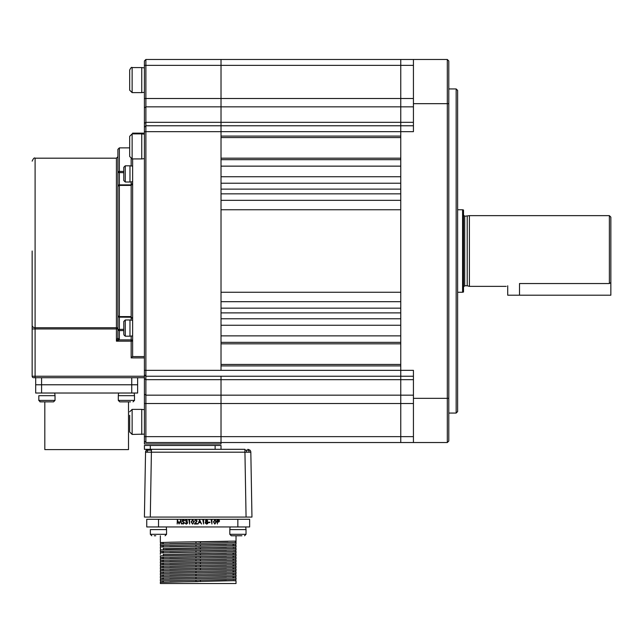 <?xml version="1.0" encoding="UTF-8"?>
<svg xmlns="http://www.w3.org/2000/svg" width="643" height="643" viewBox="0 0 643 643"><rect width="100%" height="100%" fill="white"/><g stroke="black" fill="none" stroke-linecap="round" stroke-linejoin="round"><path stroke-width="0.96" d="M467.22 216.233L467.22 285.773L464.704 285.773L464.704 216.233L469.414 215.646L469.414 286.36L506.25 286.36M610.85 282.558L610.85 295.201L519.504 295.201L519.504 283.547C502.4 286.633 502.4 286.633 519.504 283.547L609.379 283.547L609.379 215.646L610.85 217.117L610.85 282.558L609.379 283.547M462.582 209.755L463.523 210.004L463.523 292.002L462.582 292.26L462.582 209.755L457.631 209.755M221.023 442.529L221.023 444L144.41 444L144.41 441.058L145.889 442.529L400.766 442.529L400.766 436.637L400.766 442.529L413.433 442.529L413.433 370.336L400.766 370.336L400.766 436.637L221.023 436.637L221.023 442.529L221.023 436.637L145.889 436.637L145.889 403.507L144.41 403.507L144.41 374.756L145.889 376.235L221.023 376.235L221.023 436.637L221.023 403.507L145.889 403.507L145.889 379.683L144.41 378.639M413.433 379.683L400.766 379.683L400.766 376.235L221.023 376.235L221.023 403.507L400.766 403.507L400.766 436.637L413.433 436.637M413.433 65.369L400.766 65.369L400.766 131.67L413.433 131.67L413.433 59.477L400.766 59.477L400.766 65.369L400.766 59.477L221.023 59.477L221.023 370.336L221.023 365.915L400.766 365.915L400.766 403.507L400.766 395.172L413.433 395.172M400.766 364.444L221.023 364.444M221.023 343.82L400.766 343.82M400.766 342.349L221.023 342.349L221.023 335.863L400.766 335.863L400.766 342.349M221.023 325.254L400.766 325.254L400.766 318.775L221.023 318.775L221.023 325.254M221.023 312.884L400.766 312.884M400.766 200.327L221.023 200.327L221.023 193.84L400.766 193.84L400.766 200.327M400.766 189.13L221.023 189.13M221.023 183.231L400.766 183.231L400.766 176.753L221.023 176.753L221.023 183.231M413.433 106.834L400.766 106.834L400.766 98.5L400.766 136.091L221.023 136.091L221.023 131.67L400.766 131.67L400.766 125.779L145.889 125.779L144.41 127.25L145.889 125.779L145.889 131.67L221.023 131.67L221.023 122.323L413.433 122.323M221.023 166.143L400.766 166.143L400.766 159.665L221.023 159.665L221.023 166.143M400.766 158.186L221.023 158.186M221.023 137.562L400.766 137.562M400.766 209.755L400.766 292.26L221.023 292.26L221.023 209.755L400.766 209.755M400.766 301.688L400.766 308.166L221.023 308.166L221.023 301.688L400.766 301.688M249.95 450.148L248.455 450.14L249.95 450.148L247.885 449.304L249.95 450.148A2.95 2.95 90 0 1 250.826 452.198L251.96 517.076L246.068 517.076L244.935 452.198L250.826 452.198M146.652 450.148A2.95 2.813 90 0 0 145.808 452.19L145.543 452.198A2.95 2.95 0 0 1 146.427 450.148L151.322 450.148L151.306 452.198L151.435 450.148L150.301 517.076L144.41 517.076L145.543 452.198L144.41 517.076M244.935 449.304L215.132 449.304L244.935 449.304L244.935 450.148L246.414 450.148A2.95 0.868 90 0 1 246.679 452.19M148.493 449.304A2.95 2.95 -0 0 0 146.427 450.148A2.95 2.95 0 0 1 148.493 449.304M145.808 452.19L151.306 452.198M150.301 517.076L246.068 517.076M151.435 449.304L151.435 450.148M246.414 450.148L248.455 450.14A2.95 2.074 90 0 1 249.082 452.182M221.023 449.304L221.023 445.478L215.132 445.478L215.132 449.304L144.41 449.304L144.41 445.478L215.132 445.478M132.627 318.84L131.156 317.136L131.156 185.409L132.538 183.97M116.423 158.186L35.1 158.186L35.1 327.745L116.423 327.745A1.471 1.222 180 0 1 117.894 328.959A1.471 1.222 180 0 0 116.423 327.745L116.423 158.186L117.894 156.715L117.894 328.276L117.894 149.345L119.365 147.874L119.365 171.424L123.786 171.424M144.41 377.706L33.621 377.706A1.471 1.471 0 0 1 32.15 376.235L32.15 251.003M132.627 356.254L132.627 158.925M132.627 133.881L132.627 133.141L144.41 133.141M131.156 320.126L131.156 317.136L119.365 317.136A1.471 1.471 0 0 1 117.894 315.657A1.471 0.94 0 0 0 119.365 316.597L131.156 316.597M123.786 172.694L117.894 172.557A1.471 1.133 0 0 1 119.365 171.424L119.365 184.79M132.627 183.167L131.156 185.409L119.365 185.409A1.471 0.94 180 0 0 117.894 186.349A1.471 1.471 180 0 1 119.365 184.879L131.156 184.879L131.156 181.889M123.786 330.582L119.365 330.582A1.471 1.133 180 0 1 117.894 329.449L117.894 328.276M117.693 338.62A1.471 1.133 45 0 0 118.963 339.89L116.423 341.16L117.894 337.728L117.894 329.449L123.786 329.312M144.41 357.902L131.156 357.902L132.474 356.584L144.41 356.584M131.156 357.902L131.156 341.16L132.627 341.16A1.471 1.27 0 0 0 131.156 339.89L131.156 336.064M33.621 377.706L35.1 377.706L35.1 376.235L32.15 376.235M32.15 326.588L32.15 328.959L35.1 328.959L35.1 376.235L144.41 376.235M116.423 327.745L116.423 328.959L35.1 328.959L35.1 327.745A2.95 2.435 180 0 1 32.15 325.31M117.894 328.959L116.423 328.959L116.423 341.16L131.156 341.16L131.156 339.89L118.963 339.89L119.365 338.982A1.471 1.254 0 0 1 117.894 337.728M119.365 338.982L119.365 184.879L131.156 184.879L131.156 185.409M160.356 545.513L160.356 544.034L236.021 542.563L236.021 544.034L160.356 545.513L163.298 545.698L160.565 545.553L160.565 546.944M235.804 541.133L235.282 541.824L236.021 542.563L236.021 541.093L171.432 542.194L160.356 542.563L163.298 542.748L160.565 542.604L160.565 543.994M236.021 580.87L236.021 583.522L160.356 583.522L160.356 582.341L233.248 580.685M160.356 580.87L160.356 579.399L236.021 577.92L236.021 579.399L160.356 580.87L163.298 581.055L160.565 580.91L160.565 582.301M236.021 577.92L233.071 577.735M160.356 577.92L160.356 576.45L236.021 574.979L236.021 576.45L160.605 577.977M236.021 574.979L233.071 574.786M160.356 574.979L160.356 573.5L236.021 572.029L236.021 573.5L160.605 575.027M236.021 572.029L233.071 571.844L235.804 571.989L235.804 570.598M160.356 572.029L160.356 570.558L236.021 569.079L236.021 570.558L160.605 572.085M236.021 569.079L233.071 568.894L235.804 569.039L235.804 567.648M160.356 569.079L160.356 567.608L236.021 566.137L236.021 567.608L160.605 569.135M236.021 566.137L233.071 565.953L235.804 566.097L235.804 564.707M160.356 566.137L160.356 564.667L236.021 563.188L236.021 564.667L160.605 566.186M236.021 563.188L233.071 563.003L235.804 563.147L235.804 561.757M160.356 563.188L160.356 561.717L236.021 560.246L236.021 561.717L160.605 563.244M236.021 560.246L233.071 560.053L235.804 560.206L235.804 558.815M160.356 560.246L160.356 558.767L236.021 557.296L236.021 558.767L160.605 560.294M236.021 557.296L233.071 557.111L235.804 557.256L235.804 555.865M160.356 557.296L160.356 555.825L236.021 554.346L236.021 555.825L160.605 557.352M236.021 554.346L233.071 554.162L235.804 554.306L235.804 552.916M160.356 554.346L160.356 552.876L236.021 551.405L236.021 552.876L163.298 554.539M234.349 551.268L235.804 551.364L235.804 549.974M160.356 551.405L160.356 549.934L236.021 548.455L236.021 549.934L160.356 551.405L163.298 551.59L160.565 551.445L160.565 552.835M236.021 548.455L233.071 548.27M160.356 548.455L160.356 546.984L236.021 545.513L236.021 546.984L163.298 548.64M236.021 545.513L233.071 545.32M162.028 578.065L163.169 578.105M162.028 575.115L163.169 575.155M162.028 572.166L160.565 572.069L160.565 573.46M162.028 569.224L163.169 569.264M162.028 566.274L163.169 566.322M162.028 563.332L163.169 563.372M162.028 560.383L163.169 560.423M162.028 557.433L163.169 557.481M163.298 582.156L163.298 580.685M163.298 579.206L163.298 577.735M163.298 576.265L163.298 574.786M163.298 573.315L163.298 571.844M163.298 570.373L163.298 568.894M163.298 567.423L163.298 565.953M163.298 564.474L163.298 563.003M163.298 561.532L163.298 560.053M163.298 558.582L163.298 557.111M163.298 555.64L163.298 554.162M163.298 552.691L163.298 551.22M163.298 549.741L163.298 548.27M163.298 546.799L163.298 545.32M163.298 543.849L163.298 542.379M233.071 578.105L233.071 576.634M233.071 575.163L233.071 573.693M233.071 572.214L233.071 570.743M233.071 569.272L233.071 567.793M233.071 566.322L233.071 564.851M233.071 563.372L233.071 561.902M233.071 560.431L233.071 558.96M233.071 557.481L233.071 556.01M233.071 554.539L233.071 553.06M233.071 545.698L233.071 544.227M195.978 541.856L195.978 543.327M195.978 544.798L195.978 546.277M195.978 547.748L195.978 549.218M195.978 550.689L195.978 552.168M195.978 553.639L195.978 555.11M195.978 556.589L195.978 558.06M195.978 559.531L195.978 561.009M195.978 562.48L195.978 563.951M195.978 565.422L195.978 566.901M195.978 568.372L195.978 569.843M195.978 571.322L195.978 572.792M195.978 574.263L195.978 575.742M195.978 577.213L195.978 578.684M195.978 580.155L195.978 581.634M200.399 581.577L200.399 580.107M200.399 569.794L200.399 568.324M200.399 566.845L200.399 565.374M200.399 563.903L200.399 562.424M200.399 560.953L200.399 559.482M200.399 558.003L200.399 556.533M200.399 555.062L200.399 553.591M200.399 552.112L200.399 550.641M200.399 549.17L200.399 547.691M200.399 546.22L200.399 544.75M200.399 543.271L200.399 541.8M249.637 526.947L146.741 526.947L146.741 519.287L249.637 519.287L249.637 526.947M198.036 524.005L198.671 522.671L200.552 522.671L201.572 524.005L199.651 519.841L198.036 524.005M186.414 520.187L187.017 520.814L185.956 521.923L187.234 522.799L186.173 523.683L184.782 522.88L186.165 524.109L187.515 523.233M186.599 524.053L186.165 524.109M177.163 524.005L177.556 520.999L179.067 524.005L180.651 521.007L181.422 524.005L180.868 519.841L179.108 523.257L177.331 519.841L177.163 524.005M182.017 523.482L183.11 524.109L184.3 522.984L182.491 520.685L183.102 520.163L183.914 520.693M182.347 521.336L183.93 522.976L183.11 523.683L181.848 523.201M189.629 524.005L189.629 519.841L188.865 519.841L189.629 524.005M195.89 519.737L194.54 521.119L195.874 520.163L196.774 521.007L194.379 524.005L197.2 524.005L197.2 523.571L195.263 523.571L197.152 520.975L195.89 519.737M216.193 520.967L216.281 521.923L214.85 519.737L215.413 519.874M214.85 519.737L213.46 521.923L214.85 524.109L216.281 521.923M208.34 522.188L208.34 522.614L209.939 522.614L209.939 522.188L208.34 522.188M202.826 519.841L203.598 524.005L203.598 519.841L202.826 519.841M184.252 520.436L183.142 519.737L182.114 520.709M187.603 522.767L186.904 521.674L187.394 520.814L186.181 519.737L184.943 520.806L186.181 520.163M191.18 521.923L192.57 524.109L194.001 521.923L192.57 519.737L191.18 521.923M207.167 521.682L207.753 520.814L206.572 519.737L205.358 520.806L205.961 521.682L205.141 522.823L206.548 524.109L207.657 523.651L207.97 522.791L207.167 521.682M211.145 519.841L211.917 524.005L211.917 519.841L211.145 519.841M217.029 519.841L217.406 524.005L217.406 522.084L218.757 522.012L219.593 520.959L218.797 519.906L217.029 519.841M213.83 521.923L214.858 520.163L215.911 521.923L214.858 523.683L213.838 522.164M214.858 523.683L214.424 523.563M191.55 521.923L192.578 520.163L193.631 521.923L193.471 522.968L192.578 523.683L191.55 521.923M192.578 520.163L193.037 520.3M193.607 521.465L193.631 521.923M205.728 520.806L206.556 520.163L207.384 520.798L206.572 521.497L205.728 520.806M207.97 522.791L207.657 523.651L206.548 524.109M205.961 521.682L205.358 520.806M199.619 520.653L200.359 522.245L198.872 522.245L199.619 520.653M206.58 521.923L207.593 522.799L206.556 523.683L205.519 522.839L206.58 521.923M217.406 520.267L219.215 520.959L217.406 521.658L217.406 520.267M44.817 401.867L44.817 449.602L128.504 449.602L128.504 401.867M137.634 384.779L41.578 384.779L131.743 384.779L131.743 393.026L137.634 393.026L137.634 384.779L131.743 384.779L131.743 377.706L137.634 377.706L137.634 384.779M41.578 393.026L41.578 384.779L35.686 384.779L35.686 393.026L131.743 393.026M41.578 384.779L35.686 384.779L35.686 377.706L41.578 377.706L41.578 384.779M132.627 335.903L129.974 336.201L129.974 319.989L125.264 319.989L123.786 321.468L123.786 333.902M123.786 328.187L123.786 324.458M132.627 181.72L129.974 182.017L129.974 165.814L125.264 165.814L123.786 167.284L123.786 169.664M129.974 182.017L125.264 182.017L123.786 180.546L123.786 167.284M123.786 178.167L123.786 175.965M40.517 401.867L42.824 401.867M54.735 393.026L55.033 395.678L38.821 395.678L38.829 400.525M55.033 395.678L55.033 400.396L53.554 401.867L39.938 401.819M45.83 401.867L48.024 401.867M134.202 393.026L134.5 395.678L118.296 395.678L118.296 400.396L119.767 401.867L122.283 401.867M130.505 401.867L119.767 401.867M154.256 535.788L155.759 535.788M166.264 526.947L166.553 529.599L150.349 529.599L150.349 534.317L151.82 535.788L150.349 534.317L166.553 534.317L165.082 535.788M245.73 526.947L246.028 529.599L229.816 529.599L229.816 534.317L231.295 535.788L237.235 535.788M241.897 535.788L231.295 535.788M144.41 434.129L132.128 434.427L129.677 431.983L129.677 415.298M141.757 434.427L141.757 409.382L132.128 409.382L129.677 411.825M129.677 417.194L129.677 423.801M129.677 156.08L129.677 136.726M144.41 158.628L141.757 158.925L141.757 133.881L132.128 133.881L129.677 136.324M129.677 77.297L129.677 70.031C130.834 67.724 131.654 66.904 132.128 67.579L132.128 92.624L129.677 90.181L129.677 77.297M144.41 92.335L141.757 92.624L141.757 67.579L132.128 67.579M129.677 73.495L129.677 81.999M144.41 374.756L144.41 65.369L400.766 65.369L400.766 98.5L145.889 98.5L145.889 59.477L221.023 59.477L221.023 122.323L145.889 122.323L145.889 125.779M145.889 442.529L145.889 436.637L144.41 436.637L144.41 403.507M144.41 394.135L145.889 395.172L400.766 395.172L400.766 379.683L145.889 379.683L145.889 131.67L144.41 131.67M144.41 441.058L144.41 436.637M144.41 123.368L145.889 122.323L145.889 106.834L144.41 107.879M144.41 98.5L145.889 98.5L145.889 106.834L400.766 106.834L400.766 125.779L413.433 125.779M144.41 65.369L144.41 60.956L145.889 59.477M456.16 88.943L457.631 90.414L457.631 411.592L456.16 413.063L456.16 88.943L448.79 88.943M413.433 59.477L447.319 59.477L448.79 60.956L447.319 59.477L447.319 442.529L448.79 441.058L447.319 442.529L413.433 442.529M448.79 60.956L448.79 441.058M413.433 376.235L400.766 376.235L400.766 370.336L400.766 429.098L400.766 72.908L400.766 370.336L144.41 370.336M519.504 295.201L507.721 295.201L507.721 285.789M147.882 450.14A2.95 2.098 90 0 0 147.247 452.182M151.435 452.198L244.935 452.198L244.935 450.148M150.309 449.304L150.309 445.478M119.365 317.136L131.156 317.216M131.156 165.942L131.156 158.725M158.524 519.287L158.524 526.947M237.846 519.287L237.846 526.947M129.974 336.201L125.264 336.201L125.264 319.989M125.264 182.017L125.264 165.814M55.033 400.396L38.821 400.396L40.3 401.867M134.5 395.678L134.5 400.396L118.296 400.396M246.028 529.599L246.028 534.317L229.816 534.317M132.128 434.427L132.128 409.382M141.757 158.925L132.128 158.925L132.128 133.881M448.79 398.33L413.433 398.33M448.79 103.676L413.433 103.676M413.433 403.507L400.766 403.507M400.766 98.5L413.433 98.5M467.22 285.773L469.414 286.36M464.704 216.233L463.523 215.059M457.631 292.26L462.582 292.26M464.704 285.773L463.523 286.955M469.414 215.646L609.379 215.646M35.1 158.186C34.376 157.439 33.396 158.419 32.15 161.136M119.365 317.079L117.894 315.609M119.365 184.927L117.894 186.406M131.156 317.079L132.627 318.55L131.156 317.079M131.156 184.927L132.627 183.456M119.365 147.874L129.677 147.874M236.021 541.093L236.021 535.788M198.189 581.61L169.824 582.003M163.129 582.164L162.028 582.204M233.071 580.685L235.804 580.83L235.804 579.439M234.349 579.536L233.208 579.576M226.432 579.737L198.189 580.131M198.189 578.66L169.824 579.054M163.129 579.214L162.028 579.255M160.565 579.351L160.565 577.961L163.298 578.105M235.796 577.88L235.804 576.49M234.349 576.586L233.208 576.634M226.432 576.795L198.189 577.189M198.189 575.71L169.824 576.112M163.129 576.265L162.028 576.313M160.565 576.409L160.565 575.019L163.298 575.163M235.796 574.93L235.804 573.548M234.349 573.644L233.208 573.685M226.432 573.845L198.189 574.239M198.189 572.768L169.824 573.162M163.129 573.323L162.028 573.363M198.189 569.819L169.824 570.212M163.129 570.373L162.028 570.413M160.565 570.518L160.565 569.127L163.298 569.272M234.349 567.745L233.208 567.793M226.432 567.954L198.189 568.348M198.189 566.877L169.824 567.271M163.129 567.431L162.028 567.472M160.565 567.568L160.565 566.178L163.298 566.322M234.349 564.803L233.208 564.843M226.432 565.004L198.189 565.398M198.189 563.927L169.824 564.321M163.129 564.482L162.028 564.522M160.565 564.618L160.565 563.228L163.298 563.372M198.189 560.977L169.824 561.379M163.129 561.532L162.028 561.58M160.565 561.677L160.565 560.286L163.298 560.431M198.189 558.036L169.824 558.429M163.129 558.59L162.028 558.63M160.565 558.727L160.565 557.336L163.298 557.481M234.349 555.962L233.208 556.002M226.432 556.163L198.189 556.557M234.349 553.012L233.208 553.06M226.432 553.221L198.189 553.615M198.189 552.144L169.824 552.538M163.129 552.699L162.028 552.739M234.349 550.07L233.208 550.111M226.432 550.271L198.189 550.665M235.796 548.415L235.804 547.024M234.349 547.121L233.208 547.169M226.432 547.33L198.189 547.723M198.189 546.245L169.824 546.646M163.129 546.799L162.028 546.847M235.796 545.465L235.804 544.082M234.349 544.179L233.208 544.219M226.432 544.38L198.189 544.774M198.189 543.303L169.824 543.697M163.129 543.857L162.028 543.898M227.96 541.406L198.189 541.824M198.189 559.506L226.545 559.113M233.248 558.952L234.349 558.912M198.189 562.456L226.545 562.054M233.248 561.894L234.349 561.853M198.189 571.289L226.545 570.896M233.248 570.735L234.349 570.695M160.565 548.495L160.565 549.886M165.637 549.677L193.881 549.243M195.102 549.235L198.189 549.194M160.356 542.563L160.356 535.788M132.627 320.286L129.974 319.989M125.264 336.201L123.786 334.722M132.627 166.103L129.974 165.814M38.821 395.678L38.821 400.396M134.5 400.396L133.029 401.867L134.5 400.396M118.585 393.026L118.296 395.678M150.349 529.599L150.349 534.317M166.553 529.599L166.553 534.317M246.028 534.317L244.549 535.788L246.028 534.317M230.114 526.947L229.816 529.599M144.41 409.671L141.757 409.382M144.41 134.17L141.757 133.881M132.128 158.925L129.677 156.482M144.41 67.877L141.757 67.579M141.757 92.624L132.128 92.624M456.16 413.063L448.79 413.063"/></g></svg>
